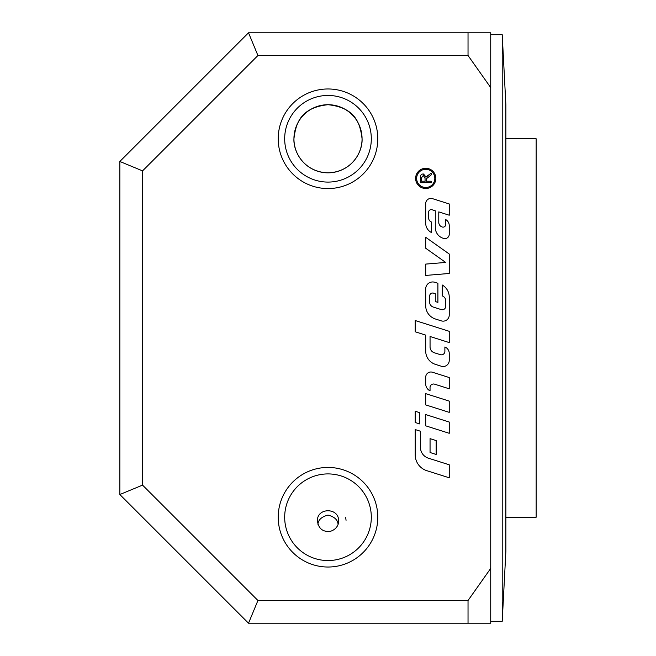 <?xml version="1.0" encoding="UTF-8"?>
<svg xmlns="http://www.w3.org/2000/svg" width="656" height="656" viewBox="0 0 656 656"><rect width="100%" height="100%" fill="white"/><g stroke="black" fill="none" stroke-linecap="round" stroke-linejoin="round"><path stroke-width="0.98" d="M415.223 422.513L415.223 411.255L419.586 412.64L419.586 423.899L415.223 422.513M435.838 178.391A10.111 10.111 0 0 1 420.676 187.149A10.111 10.111 0 0 1 420.676 169.633A10.111 10.111 0 0 1 435.838 178.391M434.821 178.391A9.094 9.094 0 0 0 421.185 170.519A9.094 9.094 0 0 0 421.185 186.271A9.094 9.094 0 0 0 434.821 178.391M420.307 177.866C420.291 175.259 421.275 173.971 423.268 174.004L426.22 177.054L431.156 173.127L431.156 174.922L426.384 178.776L426.334 179.58L426.334 181.236L431.156 181.236L431.156 182.68L420.307 182.68L420.414 176.374M423.268 174.004L424.129 174.119M420.988 174.996L421.628 174.455M425.096 178.153L423.268 175.48L421.505 177.809L421.505 181.236L425.096 181.236L424.973 176.89M426.22 177.054L428.204 175.004M449.245 273.47L425.695 275.43L425.695 264.097L445.678 262.433L425.695 248.23L425.695 237.292L449.245 254.02L449.245 273.47M432.509 372.247L449.245 377.553L449.245 388.811L434.584 384.162A3.493 3.493 0 0 0 430.041 387.491L430.041 390.845A7.847 7.847 0 0 1 425.695 383.817L425.695 377.241A5.232 5.232 0 0 1 432.509 372.247M449.245 315.044A6.109 6.109 0 0 1 441.291 320.866L435.436 319.005A13.956 13.956 0 0 1 425.695 305.704L425.695 288.943A6.978 6.978 0 0 1 434.78 282.285L437.905 283.277L437.905 302.383L435.289 301.555L435.289 293.708L433.591 293.166A3.05 3.05 0 0 0 429.623 296.077L429.623 302.08A5.232 5.232 0 0 0 433.272 307.065L441.209 309.583A3.493 3.493 0 0 0 445.76 306.254L445.76 300.858A5.232 5.232 0 0 0 442.267 295.922L442.267 285.007A13.956 13.956 0 0 1 449.245 297.094L449.245 315.044M449.245 412.362L425.695 404.9L425.695 393.641L449.245 401.111L449.245 412.362M420.463 431.238L420.463 447.359A11.341 11.341 0 0 0 428.376 458.175L449.245 464.792L449.245 477.789L426.794 470.672A16.572 16.572 0 0 1 415.223 454.87L415.223 429.573L420.463 431.238M449.245 433.296L425.695 425.834L425.695 414.576L449.245 422.046L449.245 433.296M435.289 227.476L435.289 210.789L432.025 209.756A2.616 2.616 0 0 0 428.614 212.249L428.614 217.907A4.362 4.362 0 0 0 431.361 221.958L431.361 232.503L430.926 232.249A10.471 10.471 0 0 1 425.695 223.179L425.695 203.639A5.232 5.232 0 0 1 432.509 198.653L449.245 203.959L449.245 215.217L438.782 211.896L438.782 222.384A4.797 4.797 0 0 0 442.128 226.96L442.292 227.017A2.616 2.616 0 0 0 445.703 224.516L445.703 219.563A6.978 6.978 0 0 1 449.245 225.639L449.245 234.249A4.362 4.362 0 0 1 443.563 238.407L443.202 238.292A11.341 11.341 0 0 1 435.289 227.476M430.057 452.509L430.057 438.643L436.158 440.578L436.158 454.452L430.057 452.509M449.245 360.406A6.109 6.109 0 0 1 441.291 366.228L435.436 364.367A13.956 13.956 0 0 1 425.695 351.058L425.695 335.109L415.223 331.788L415.223 320.538L449.245 331.321L449.245 342.58L430.057 336.495L430.057 346.934A6.109 6.109 0 0 0 434.313 352.756L440.34 354.666A3.493 3.493 0 0 0 444.883 351.345L444.883 346.975A6.978 6.978 0 0 1 449.245 353.445L449.245 360.406M328 104.706C301.235 107.609 295.922 122.328 293.937 138.769C293.175 151.077 303.531 172.061 328 172.831C352.469 172.061 362.825 151.077 362.063 138.769C360.078 122.328 354.765 107.609 328 104.706A34.063 34.063 0 0 1 362.063 138.769A34.063 34.063 0 0 1 328 172.831A34.063 34.063 0 0 1 293.937 138.769A34.063 34.063 0 0 1 328 104.706M338.078 524.275C337.709 519.798 334.347 516.739 328 515.108C321.645 516.748 318.283 519.806 317.914 524.292M502.209 34.694L502.209 621.306L505.874 551.294L505.874 517.231L536.157 517.231L536.157 138.769L505.874 138.769L505.874 104.706L502.209 34.694L490.737 34.694M505.874 517.231L505.874 138.769M346.056 520.306L345.655 517.231L346.056 520.306M317.406 521.061L317.406 520.946C316.889 507.35 339.086 507.408 338.603 520.921L338.603 520.921M490.737 87.625L490.737 32.8L468.031 32.8L468.031 55.506L490.737 87.625L490.737 568.375L468.031 600.494L257.931 600.494L142.557 485.12L142.557 170.88L257.931 55.506L468.031 55.506M468.031 600.494L468.031 623.2L490.737 623.2L490.737 568.375M377.79 517.231A49.79 49.79 0 0 1 303.105 560.355A49.79 49.79 0 0 1 303.105 474.108A49.79 49.79 0 0 1 377.79 517.231M377.79 138.769A49.79 49.79 0 0 1 303.105 181.892A49.79 49.79 0 0 1 303.105 95.645A49.79 49.79 0 0 1 377.79 138.769M468.031 32.8L248.526 32.8L119.843 161.474L142.557 170.88M257.931 55.506L248.526 32.8M257.931 600.494L248.526 623.2L468.031 623.2M119.843 161.474L119.843 494.526L142.557 485.12M119.843 494.526L248.526 623.2M371.312 138.769A43.312 43.312 0 0 0 306.344 101.254A43.312 43.312 0 0 0 306.344 176.284A43.312 43.312 0 0 0 371.312 138.769M371.312 517.231A43.312 43.312 0 0 0 306.344 479.716A43.312 43.312 0 0 0 306.344 554.746A43.312 43.312 0 0 0 371.312 517.231M502.209 621.306L490.737 621.306M317.406 520.946C318.504 528.539 322.727 532.024 330.066 531.401C337.422 529.359 338.84 523.201 338.603 521.282"/></g></svg>
